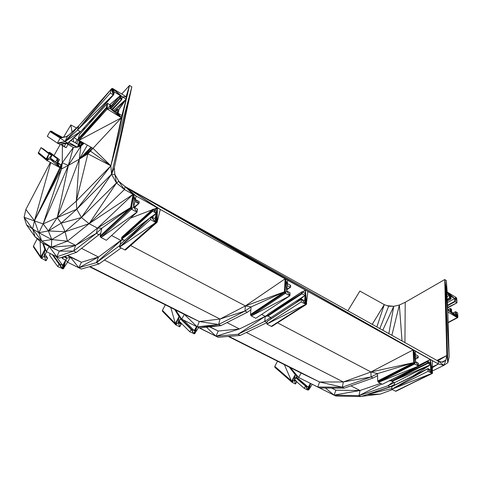 <?xml version="1.0" encoding="UTF-8"?>
<svg xmlns="http://www.w3.org/2000/svg" width="482" height="482" viewBox="0 0 482 482"><rect width="100%" height="100%" fill="white"/><g stroke="black" fill="none" stroke-linecap="round" stroke-linejoin="round"><path stroke-width="0.72" d="M121.115 247.983L99.081 263.919L81.356 269.046L67.54 262.208L63.136 268.884L57.707 266.54L59.352 263.805L62.732 265.377L65.679 260.141L62.558 258.581L61.606 257.358M62.401 258.394L63.305 256.792M61.78 257.304L62.431 258.147L61.768 257.31M63.636 256.677L66.751 258.238L65.787 259.949L67.54 262.208L78.831 267.787L96.466 262.594L119.922 245.477M65.13 256.177L66.751 258.238L65.672 255.996M66.751 258.238L70.408 257.111L67.173 255.49M267.823 314.252L267.691 315.589L301.774 293.321L301.871 291.953L267.823 314.252L301.967 291.797L267.823 314.252M301.871 291.953L302.033 293.767L267.938 316.017L301.84 293.574L267.691 315.589L301.967 291.797L305.166 293.478L305.389 290.086L302.479 291.99M270.757 319L270.89 317.578L267.938 316.017L301.84 293.574L301.967 291.797L302.033 293.767L305.04 295.43L304.684 300.816L301.461 299.141L267.227 321.283L266.877 324.061L301.178 301.967L306.305 304.485L307.871 291.465L125.145 186.588L438.24 361.157L442.699 362.235L445.838 360.144L441.976 362.06M134.388 207.368L138.563 203.494L139.015 201.512L138.967 203.38L134.58 207.471M121.868 237.156L121.548 238.518L152.366 210.779L152.655 209.393L121.868 237.156L152.8 209.236L121.868 237.156M124.621 240.47L121.597 238.777L152.366 210.779L121.548 238.518L152.8 209.236L156.638 211.267L157.349 207.82L154.704 210.194M152.655 209.393L152.414 211.044L156.222 213.243L155.09 218.726L151.221 216.701L120.295 244.332L119.53 247.152L150.505 219.575L151.077 216.864L120.151 244.488L151.221 216.701L119.53 247.152L124.736 249.875L155.849 222.497L156.674 222.636L157.156 222.136L160.307 209.459L125.145 186.588L136.147 196.035L157.349 207.82L153.252 209.393M286.88 289.537L290.266 287.272L290.423 285.32L290.682 285.766L290.471 287.296L286.868 289.706M180.798 318.271L178.286 322.681L181.154 324.205L179.756 326.832L175.713 324.832L162.783 311.583L162.44 310.354L175.358 323.555L179.051 316.553L181.72 319.18L199.403 327.953L220.907 325.651L247.314 312.264L250.851 309.878M286.911 289.188L290.471 287.296L290.423 285.32L287.362 283.627L287.646 280.223L305.389 290.086L306.305 304.485L271.92 326.404L271.264 326.344L305.648 304.413L305.389 290.086L413.092 349.938L370.947 371.971L277.536 322.826M415.46 358.921L417.984 357.801L415.46 359.102L417.984 357.801L417.93 355.897L418.219 357.65L415.466 359.186M296.822 375.96L294.351 380.25L296.846 381.581L295.526 384.015L292.008 382.28L275.077 367.489L274.8 366.368L291.731 381.117L295.219 374.604L298.695 377.551L319.662 387.962L344.293 388.173L373.032 378.002L377.587 375.653M290.363 367.646L298.695 377.551L317.752 387.01L342.341 387.185L371.05 376.96L377.533 373.61L377.719 380.991L413.773 362.621L413.092 349.938L415.339 354.463L415.388 356.367L418.153 357.813L417.93 355.897L415.339 354.463L415.249 351.137L430.324 359.512L418.442 365.501M427.673 361.566L427.799 363.139L430.522 364.723L394.469 382.72L391.782 381.22L427.799 363.139L391.709 380.991L427.739 361.404L391.697 379.683L391.709 380.991L427.727 362.898L427.673 361.566L391.752 379.557M423.847 363.368L430.324 359.512L430.45 362.826L427.739 361.404L418.46 366.079M46.67 251.797L44.205 256.183L47.543 257.948L46.055 260.786L40.831 257.858L33.385 246.82L33.451 246.049L40.898 257.051L44.82 249.471L46.386 251.652L59.413 258.099L76.355 252.405L100.75 233.264M122.338 239.265L98.497 257.027L81.416 262.262L67.637 255.333M70.408 257.111L81.416 262.262L78.831 267.787L70.408 257.111L67.54 262.208M111.565 235.511L120.994 240.47L119.885 245.633M175.623 309.986L181.72 319.18L197.192 326.85L218.635 324.5L244.989 311.047L251.074 306.926L250.501 314.517L284.458 291.827L285.103 278.813L157.349 207.82L157.156 222.136M267.775 314.698L265.245 316.355L239.458 328.971L218.219 331.038L209.857 326.832M298.695 377.551L301.111 373.05L319.578 381.997L228.878 336.394M301.111 373.05L228.275 336.448M180.467 318.843L191.155 329.405L194.252 330.604L196.566 326.543M198.614 327.561L194.493 333.791L189.8 331.791L191.155 329.405L193.776 333.755L196.698 326.609M180.491 318.801L191.336 329.254L180.587 318.644M199.578 327.935L218.159 337.31L240.199 335.43L267.022 322.56M319.662 387.962L317.752 387.01L319.578 381.997L343.311 381.973L246.344 332.484M344.293 388.173L342.341 387.185L343.311 381.973L370.947 371.971L413.773 362.621L414.604 363.994L418.46 366.103L382.322 384.311L378.515 382.322L414.604 363.994L415.532 361.645L418.46 366.103L378.515 382.322L377.96 381.768L414.038 363.416L378.515 382.322M200.144 327.874L199.922 328.266L215.996 336.231L237.975 334.303L264.751 321.38L270.739 317.493M209.531 326.868L218.219 331.038L215.996 336.231L206.459 327.2M226.95 322.585L239.458 328.971L215.996 336.231L218.159 337.31M261.612 314.445L265.245 316.355L264.751 321.38L267.016 322.566M43.338 243.512L46.386 251.652L49.098 246.404L59.286 251.134L75.608 245.344L97.491 228.1L133.104 194.348L124.434 189.528L116.481 182.943L81.434 217.527L76.771 209.224L76.337 201.042L110.878 165.82L126.182 99.172L122.452 96.906L112.842 88.622L113.656 94.767L80.729 131.592L67.817 143.094L65.034 141.521L77.5 130.038L110.336 93.056L111.529 88.802L78.771 125.832L67.305 136.46L60.907 137.521L50.64 131.056L62.311 137.286M46.386 251.652L56.828 256.804L73.674 251.044L96.37 233.336L101.804 228.221L100.178 235.975L130.61 207.603L133.104 194.348L89.092 223.684L81.434 217.527L111.523 174.255L76.771 209.224L110.878 165.82L129.519 85.422L126.109 96.695L112.842 88.622L113.511 94.888L80.584 131.719L67.817 143.094L80.337 131.664L77.5 130.038L111.529 88.802L112.011 88.405L112.842 88.622L113.258 94.821L111.529 88.802M347.859 310.763L359.879 291.062L384.281 304.636L388.673 306.184L393.758 306.323L399.349 305.022L405.217 302.292L444.729 279.56L447.76 309.854L450.284 311.36L457.725 317.602L448.103 322.717M387.167 305.654L393.758 306.323L388.841 333.616M447.507 305.311L454.857 301.274L455.086 301.654L447.537 305.793M447.513 305.353L454.857 301.274L454.695 298.587L450.797 296.219L447.182 292.032L446.302 280.53L444.729 279.56L447.784 311.926L457.237 317.554L455.556 311.679L453.068 313.023L455.707 311.697L457.9 317.126L457.725 317.602L455.707 311.697L457.629 312.848L457.9 317.126M447.031 296.659L449.375 295.358L449.525 298.045L447.182 299.364L449.525 298.045L450.953 298.912L450.797 296.219L446.88 293.839L447.76 309.854L457.237 317.554L455.556 311.679M78.174 138.888L78.307 139.678L106.389 108.498L121.464 117.771L110.878 165.82L92.99 148.323L78.994 140.358L107.094 109.221L107.462 103.311L79.47 134.55L78.174 138.888L106.233 107.691L106.389 108.498L107.462 103.311L106.233 107.691L78.307 139.678L78.994 140.358L121.464 117.771L92.99 148.323L79.259 159.193L91.014 147.197M110.631 105.293L109.902 108.354L110.631 105.293L107.462 103.311M59.413 258.099L56.828 256.804L49.098 246.404L41.5 242.591L35.192 236.981L26.552 224.901L24.1 217.316L25.847 209.471L34.481 220.666L62.256 162.771L68.336 165.422L79.259 159.193L87.375 145.13M48.628 152.963L49.134 152.252L50.712 153.017L59.184 159.47L59.316 159.928L57.527 163.127L60.991 165.037L62.256 162.771L60.605 168.254L61.479 168.959L68.336 165.422L73.372 147.45L77.319 147.215L68.848 142.431M25.847 209.471L50.375 162.428M54.014 155.529L60.105 144.642L68.263 142.967L80.729 131.592L113.258 94.821L112.011 88.405M63.648 137.069L70.848 124.965L76.493 127.947M51.466 131.158L61.467 137.43L50.64 131.056L49.983 131.562L60.22 138.063L60.907 137.521L49.983 131.562L47.32 136.328L57.388 143.118L65.034 141.521L67.305 136.46L60.22 138.063L65.034 141.521L78.771 125.832L77.5 130.038L113.258 94.821L110.336 93.056M65.805 143.497L60.364 144.672L57.388 143.118L60.22 138.063M61.371 144.455L64.293 146.407L65.938 143.467M60.955 144.546L64.425 146.871L61.063 144.528M61.021 144.534L66.07 147.679L64.263 146.667L66.269 147.516L68.004 144.425M49.387 152.282L59.184 159.47L57.527 163.127L59.738 167.561L46.67 160.392L38.247 153.216L40.994 147.643L43.579 149.071L51.881 155.547L50.056 159.024L55.538 162.036L57.539 158.674L49.134 152.252L57.798 158.705L57.527 163.127L59.346 159.675M57.539 158.674L57.527 163.127L57.334 158.831L48.941 152.408L57.798 158.705M51.719 155.349L46.67 160.392L38.247 153.216L46.218 158.855L49.019 153.854L51.719 155.349L50.056 159.024L59.738 167.561L60.991 165.037L60.605 168.254L55.538 162.036L57.527 163.127M38.337 152.396L46.218 158.855L46.121 159.717L49.019 153.854L46.67 160.392L50.056 159.024L51.881 155.547M41.5 242.591L51.393 247.17L35.192 236.981L32.613 228.968L24.1 217.316L43.145 223.913L57.268 217.581L76.337 201.042L87.869 153.818L92.99 148.323M26.552 224.901L32.613 228.968L34.481 220.666L50.731 162.621M33.451 246.049L37.204 238.771M162.44 310.354L165.35 304.823M274.8 366.368L277.56 361.211M70.962 140.503L78.729 144.6M65.968 136.683L66.383 136.593M69.034 134.864L66.335 136.623M110.384 106.6L120.319 95.611L114.415 92.026L113.656 94.767L80.584 131.719M82.603 129.501L83.525 130.032M62.407 145.522L62.256 162.771L73.372 147.45L66.215 143.413M84.115 143.275L80.946 146.07L77.319 147.215L78.421 144.727L78.427 146.763L77.319 147.215L67.263 143.202M110.3 108.595L119.578 98.352L120.319 95.611L112.842 88.622L114.415 92.026M110.354 108.625L119.578 98.352L121.723 99.647L122.452 96.906L120.319 95.611L121.723 99.647L112.408 109.848M110.468 108.691L119.626 98.587L120.319 95.611L121.578 99.768M117.108 109.083L126.182 99.172L126.109 96.695L122.452 96.906M73.987 137.744L83.778 143.311L81.036 145.299L80.946 146.07L78.427 146.763L78.958 145.564M82.302 142.473L81.036 145.299L79.205 144.708L80.946 146.07L78.427 146.763M60.605 168.254L34.481 220.666L41.747 241.127L32.613 228.968L38.861 232.71L43.145 223.913L68.336 165.422L80.946 146.07L78.494 145.136L79.608 146.167M79.205 144.708L78.494 145.136L79.952 141.81L79.205 144.708L80.958 141.78L82.139 142.811L82.476 142.576M118.801 110.185L118.096 113.24L118.596 109.968L118.849 110.426L118.096 113.24L121.898 115.511L126.182 99.172L118.626 110.004M118.596 109.968L116.825 108.998L115.921 111.945L121.464 117.771L126.182 99.172L113.565 110.541M121.898 115.511L121.464 117.771L109.902 108.354L107.094 109.221L110.42 105.082L109.902 108.354L118.096 113.24L116.68 109.125L114.74 111.24M42.784 243.229L44.82 249.471L40.831 257.858L40.108 241.349M47.543 257.948L45.133 254.526L47.543 257.948L46.055 260.786L44.205 256.183L44.82 249.471L41.362 258.466L44.205 256.183M45.121 254.55L47.381 257.762L46.055 260.786M89.477 266.697L184.275 314.336L197.192 326.85L199.403 327.953L181.72 319.18L184.275 314.336L199.301 321.524L89.959 266.558M53.08 254.972L59.605 263.823L62.323 268.817L65.787 259.949L63.136 268.884M57.707 266.54L49.526 255.189L50.393 253.646M56.087 256.454L62.732 265.377L62.323 268.817L59.352 263.805L52.719 254.791M174.791 309.571L179.051 316.553L175.713 324.832L170.803 307.564M178.786 321.795L181.021 324.043L179.756 326.832L178.286 322.681L179.051 316.553L175.267 324.29L162.356 311.059M289.327 367.127L295.219 374.604L292.008 382.28L284.362 364.633M294.683 379.665L296.731 381.431L295.526 384.015L294.351 380.25L295.219 374.604L291.628 381.792L274.71 367.019M295.779 377.768L305.546 386.118L308.257 387.142L310.426 383.377M295.942 377.478L305.907 385.98L307.733 390.046L304.269 388.335L305.546 386.118L307.733 390.046L310.541 383.431M295.821 377.689L305.709 385.974L295.882 377.587M312.209 384.262L308.914 389.613L307.733 390.046L308.257 387.142L296.261 376.93M314.415 385.359L335.882 396.053L334.014 395.12L358.963 395.614L387.938 385.793L394.282 382.624M380.605 383.413L360.024 390.504L335.936 390.221L331.652 388.064M331.496 388.064L335.936 390.221L334.014 395.12L325.434 388.01M314.535 385.419L334.014 395.12L360.024 390.504L350.884 385.841M428.034 371.339L427.938 368.736L391.752 386.697L391.77 389.239L428.034 371.339L432.354 373.436L432.426 360.681L125.145 186.588L157.349 207.82L156.674 222.636L125.555 249.983L124.736 249.875M451.495 309.251L451.724 312.222L451.339 309.083L450.182 308.468L447.754 309.787M447.754 309.793L450.182 308.468L450.284 311.36L455.677 314.577L455.508 311.824L453.17 313.083M451.339 309.083L451.724 312.222L450.128 308.607L447.796 309.878M447.194 299.593L449.604 298.262L449.375 295.358L449.754 298.424L447.206 299.84M447.025 296.508L449.375 295.358L450.899 299.051L447.272 301.051M456.49 297.924L456.996 302.81L456.737 298.635L455.978 297.382L447.182 292.032L446.88 293.839L444.729 279.56L449.128 356.837L447.862 362.681L443.946 365.314L432.547 370.917M447.519 305.552L454.936 301.491L454.695 298.587L455.086 301.654L455.978 297.382L456.996 302.81L447.651 307.914M447.627 307.456L456.996 302.81L455.086 301.654M121.735 94.032L129.519 85.422L131.839 86.85L114.318 167.664L114.849 174.4L118.807 181.328L125.145 186.588L285.103 278.813L245.404 305.919L130.622 245.531M81.368 141.943L80.958 141.78L81.036 145.299M81.006 141.732L79.952 141.81L80.494 141.443M62.256 162.771L61.479 168.959L43.145 223.913L48.411 230.926L57.268 217.581L76.771 209.224L61.16 223.16L81.434 217.527L65.094 231.758L61.16 223.16L57.268 217.581L79.259 159.193L91.887 147.697M41.747 241.127L51.755 239.554L38.861 232.71L48.411 230.926L61.16 223.16M56.828 256.804L59.286 251.134L51.393 247.17L51.755 239.554L65.094 231.758L89.092 223.684L116.481 182.943L111.523 174.255L110.878 165.82L90.423 151.083L79.259 159.193L87.869 153.818L110.878 165.82L131.839 86.85L111.523 174.255L114.318 167.664M76.355 252.405L73.674 251.044L75.608 245.344L51.393 247.17L67.432 241.169L51.755 239.554L48.411 230.926L65.094 231.758L67.432 241.169L89.092 223.684L124.434 189.528L125.145 186.588L287.646 280.223L285.103 278.813L286.76 290.983L285.332 293.303L289.887 295.797L255.797 318.277L251.333 315.945L285.332 293.303L284.458 291.827L250.712 315.33L284.693 292.664L285.103 278.813L285.332 293.303M99.129 234.782L96.37 233.336L97.491 228.1L89.092 223.684M96.37 233.336L75.608 245.344L67.432 241.169M199.301 321.524L218.635 324.5L220.907 325.651L197.192 326.85L199.301 321.524L220.021 319.048L104.425 260.051M218.635 324.5L220.021 319.048L245.404 305.919L284.458 291.827L251.074 306.926L245.404 305.919L244.989 311.047L247.314 312.264M314.523 385.443L335.882 396.053L360.873 396.578L389.878 386.805L394.481 384.522M432.499 366.886L438.367 363.982L430.324 359.512L432.354 373.436L395.511 391.197L431.824 373.411L430.324 359.512L432.571 372.911M367.103 394.481L367.531 394.336M362.922 395.891L392.523 386.184M367.254 394.433L391.764 388.613M367.838 394.493L380.37 394.083L392.432 389.589M361.572 396.343L380.37 394.083M443.946 365.314L438.367 363.982L438.24 361.157L443.946 365.314L445.838 360.144L446.862 355.475L436.945 360.44M447.76 309.854L449.128 356.837M446.862 355.475L444.729 279.56L447.862 362.681L446.862 355.475L437.74 360.879M447.272 300.961L450.754 299.033L447.272 300.967M448.097 322.416L457.237 317.554L455.707 311.697M427.968 363.314L427.739 361.404L427.799 363.139L391.944 381.395L427.968 363.314L427.902 361.416L430.522 364.723L431.824 373.411L430.45 362.826L430.727 369.983L427.998 368.573L391.818 386.534L427.998 368.573L391.77 389.239L395.511 391.197M394.469 382.72L394.493 385.208M418.141 363.079L418.46 366.103L418.141 363.079L415.532 361.645L415.388 356.367L413.092 349.938L415.249 351.137L125.145 186.588L305.389 290.086L306.636 303.967M377.719 380.991L377.96 381.768L413.773 362.621L377.533 373.61L370.947 371.971L371.05 376.96L373.032 378.002M270.89 317.578L305.04 295.43L305.166 293.478L305.648 304.413L301.461 299.141L267.13 321.446L301.364 299.304L301.178 301.967M295.4 303.058L305.04 295.43L305.648 304.413L266.877 324.061L271.264 326.344M286.88 289.549L290.266 287.272L287.206 285.579L286.76 290.983L289.887 295.797L251.333 315.945L250.501 314.517M289.839 292.67L289.887 295.797L289.839 292.67L286.76 290.983M150.505 219.575L155.849 222.497L157.349 207.82L154.849 210.279M151.987 217.027L156.222 213.243L153.053 209.278L152.631 211.261L121.801 238.982L149.275 218.442M133.906 207.103L138.822 203.537L139.015 201.512L135.352 199.488L136.147 196.035L133.104 194.348L133.641 206.959L136.99 212.182L106.365 240.283L101.051 237.506L131.526 209.2L136.99 212.182L101.051 237.506L100.346 236.825L130.803 208.483L131.526 209.2L133.641 206.959L137.328 208.983L136.99 212.182L137.328 208.983M136.99 212.182L137.545 209.2M415.532 361.645L413.092 349.938L125.145 186.588L133.104 194.348L135.352 199.488L138.563 203.494L134.9 201.47L133.641 206.959M100.178 235.975L100.346 236.825L130.61 207.603L97.491 228.1L101.804 228.221L130.61 207.603L130.803 208.483L133.104 194.348L131.526 209.2M109.751 104.678L120.319 95.611L119.831 98.798L110.721 108.842M112.216 109.733L121.331 99.708L112.276 109.769M393.011 381.955L387.938 385.793L389.878 386.805M360.873 396.578L358.963 395.614L360.024 390.504M240.199 335.43L237.975 334.303L265.245 316.355L267.968 316.035M99.081 263.919L96.466 262.594L98.497 257.027L78.831 267.787L81.356 269.046M50.574 158.096L55.538 162.036M57.84 162.561L60.991 165.037M40.994 147.643L49.019 153.854M179.159 321.145L189.8 331.791M296.761 381.865L304.269 388.335M180.66 318.512L191.559 329.266L193.776 333.755L191.336 329.254M183.558 320.102L194.252 330.604M52.243 254.556L62.323 268.817M81.554 248.381L98.497 257.027M447.362 302.63L454.695 298.587L447.182 292.032L449.375 295.358L450.953 298.912M63.323 256.786L62.558 258.581L63.624 256.683M302.166 291.821L302.033 293.767M138.822 203.537L139.232 201.729L138.967 203.38M121.801 238.982L152.414 211.044L152.8 209.236L152.631 211.261M290.471 287.296L290.616 285.513L290.574 287.133M418.219 357.65L418.105 356.071L418.153 357.813M124.434 240.367L123.278 241.669M123.217 239.729L120.994 240.47L96.466 262.594M152.167 209.803L130.532 218.105M151.517 216.767L156.222 213.243L156.638 211.267L155.849 222.497L155.09 218.726M152.348 217.219L156.222 213.243L155.849 222.497L151.475 216.743M302.684 292.104L305.389 290.086M195.09 333.315L196.831 326.676M194.493 333.791L196.777 326.651M343.311 381.973L371.05 376.96M319.578 381.997L342.341 387.185M73.752 142.082L73.144 138.509M72.053 132.062L70.848 124.965M75.21 142.907L77.198 139.569M61.268 144.48L64.293 146.407M38.765 153.866L46.121 159.717M372.231 324.356L384.281 304.636L376.87 326.941M76.668 143.732L78.247 140.166M79.506 140.883L78.421 144.727M80.157 141.256L80.06 141.738M65.034 141.521L80.337 131.664M57.388 143.118L67.817 143.094M113.511 94.888L80.729 131.592M88.459 122.946L94.556 117.71M83.525 128.465L85.254 128.098M83.278 128.742L84.79 128.616M110.125 107.54L120.319 95.611L121.331 99.708L111.746 109.45M80.946 146.07L79.259 159.193L76.337 201.042M118.5 109.914L126.182 99.172L129.519 85.422M116.825 108.998L118.096 113.24L121.464 117.771M68.336 165.422L57.268 217.581M118.096 113.24L117.072 109.059M114.812 111.282L116.68 109.125M34.481 220.666L61.479 168.959M52.797 254.833L59.605 263.823M63.799 268.378L65.679 260.141M175.713 324.832L178.286 322.681M181.154 324.205L179.756 326.832M292.008 382.28L294.351 380.25M296.846 381.581L295.526 384.015M305.709 385.974L307.733 390.046M295.912 377.539L305.907 385.98M308.366 390.065L310.607 383.467M308.914 389.613L310.655 383.491M391.709 380.876L389.113 380.888M381.768 384.021L358.963 395.614M432.511 367.507L438.367 363.982L125.145 186.588L430.324 359.512M455.677 314.577L457.237 317.554L451.724 312.222L450.333 308.48M446.88 293.839L446.302 280.53M449.375 295.358L450.754 299.033L447.266 300.852M454.695 298.587L455.978 297.382M379.834 328.591L388.673 306.184M82.368 142.509L80.958 141.78M82.139 142.811L82.374 144.383L83.031 142.889M59.286 251.134L73.674 251.044M220.021 319.048L244.989 311.047M391.83 385.841L394.101 385.401M447.525 305.594L454.936 301.491M391.872 335.303L399.349 305.022L402.03 340.973M404.934 342.588L405.217 302.292M382.768 330.23L393.758 306.323M442.036 362.072L445.838 360.144M111.523 174.255L114.849 174.4L116.481 182.943L118.807 181.328L124.434 189.528M449.604 298.262L447.194 299.611M457.237 317.554L448.097 322.494M391.77 389.239L431.824 373.411L396.047 391.209M428.161 368.579L431.824 373.411L430.727 369.983M427.998 368.573L431.824 373.411L427.938 368.736M391.944 381.395L430.522 364.723L412.785 376.123M418.31 363.253L418.46 366.103M414.038 363.416L413.092 349.938L414.604 363.994M304.684 300.816L305.648 304.413L271.92 326.404M301.461 299.141L305.648 304.413L301.66 299.159M287.362 283.627L285.103 278.813L287.206 285.579L287.362 283.627M290.031 292.869L289.887 295.797M119.53 247.152L155.849 222.497L151.077 216.864M155.849 222.497L151.221 216.701M135.352 199.488L134.9 201.47L133.104 194.348M138.563 203.494L134.412 207.381M106.389 108.498L78.994 140.358M119.626 98.587L110.547 108.739"/></g></svg>
